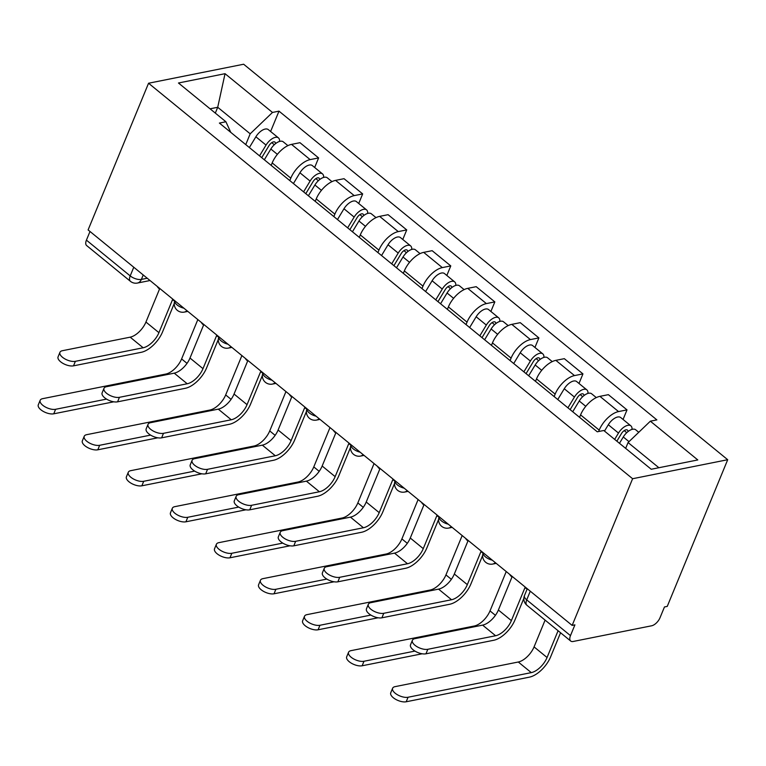 <?xml version="1.0" encoding="UTF-8"?>
<svg xmlns="http://www.w3.org/2000/svg" width="766" height="766" viewBox="0 0 766 766"><rect width="100%" height="100%" fill="white"/><g stroke="black" fill="none" stroke-linecap="round" stroke-linejoin="round"><path stroke-width="1.15" d="M572.154 625.41L574.921 624.855L570.478 635.627A8.416 4.203 129.3 0 0 570.699 641.037A8.416 4.203 129.3 0 0 573.159 641.477L651.617 625.793A8.416 4.203 129.3 0 0 660.024 617.731L664.467 606.959L667.243 606.404L727.7 459.715L243.645 64.229L148.556 83.235L632.611 478.721L572.154 625.41L88.1 229.924L148.556 83.235M133.772 267.238L130.201 275.904A8.416 4.203 -50.7 0 0 130.421 281.314L86.644 245.551A8.416 4.203 -50.7 0 1 86.424 240.141L130.201 275.904A8.416 3.782 22.4 0 0 141.394 279.408L147.244 278.24M90.005 231.476L86.424 240.141M727.7 459.715L632.611 478.721M598.629 431.526L599.203 430.119A19.361 9.661 -50.7 0 1 618.555 411.581L627.009 409.887L608.367 394.662L599.912 396.348A19.361 9.661 129.3 0 0 580.571 414.894L579.565 417.336M623.064 419.462L627.009 409.887M554.144 396.568L555.149 394.126A19.361 9.661 -50.7 0 1 574.49 375.589L582.945 373.894L564.312 358.67L555.857 360.355A19.361 9.661 129.3 0 0 536.516 378.892L535.501 381.344M579 383.469L582.945 373.894M510.089 360.575L511.094 358.124A19.361 9.661 -50.7 0 1 530.436 339.587L538.891 337.902L520.258 322.668L511.803 324.363A19.361 9.661 129.3 0 0 492.452 342.9L491.446 345.342M534.946 347.467L538.891 337.902M466.034 324.573L467.04 322.132A19.361 9.661 -50.7 0 1 486.381 303.595L494.836 301.9L476.193 286.675L467.739 288.361A19.361 9.661 129.3 0 0 448.397 306.907L447.392 309.349M490.891 311.475L494.836 301.9M421.97 288.581L422.985 286.139A19.361 9.661 -50.7 0 1 442.327 267.602L450.781 265.907L432.139 250.683L423.684 252.368A19.361 9.661 129.3 0 0 404.343 270.905L403.337 273.357M446.837 275.482L450.781 265.907M377.916 252.589L378.931 250.137A19.361 9.661 -50.7 0 1 398.272 231.6L406.727 229.915L388.084 214.681L379.63 216.376A19.361 9.661 129.3 0 0 360.288 234.913L359.283 237.355M402.782 239.48L406.727 229.915M333.861 216.587L334.866 214.145A19.361 9.661 -50.7 0 1 354.218 195.608L362.672 193.913L344.03 178.689L335.575 180.383A19.361 9.661 129.3 0 0 316.234 198.921L315.228 201.362M358.727 203.488L362.672 193.913M289.807 180.594L290.812 178.152A19.361 9.661 -50.7 0 1 310.153 159.615L318.608 157.92L299.975 142.696L291.52 144.381A19.361 9.661 129.3 0 0 272.179 162.919L271.164 165.37M314.663 167.495L318.608 157.92M658.884 467.729L628.063 442.547L625.659 448.378M628.063 442.547L650.353 421.185L697.797 459.945L651.224 469.261L603.771 430.492L597.26 431.794L219.392 123.067L225.913 121.765L178.459 82.996L225.041 73.689L272.485 112.449L250.195 133.811L217.716 107.278L210.056 108.81M650.353 421.185L656.864 419.883L278.996 111.147L272.485 112.449M215.313 113.109L217.716 107.278L225.041 73.689M245.752 144.602L250.195 133.811M270.609 131.493L278.996 111.147M230.767 132.355L225.913 121.765M523.839 598.409L514.982 619.905A21.256 10.609 -50.7 0 1 493.744 640.261L425.963 653.81A9.68 4.347 -157.6 0 1 415.268 651.272A9.68 4.347 -157.6 0 1 410.519 644.809L412.386 640.29A9.68 4.347 22.4 0 0 417.135 646.753A9.68 4.347 22.4 0 0 427.83 649.29L495.612 635.742A15.78 7.88 129.3 0 0 511.382 620.623L524.988 587.599L525.419 587.953A8.416 6.233 -101.3 0 0 527.171 588.987M495.612 635.742L482.618 625.123L414.837 638.672A9.68 4.347 22.4 0 0 412.386 640.29M509.61 574.308A8.416 6.233 -101.3 0 0 511.573 576.645L512.004 576.99L498.388 610.014A15.78 7.88 129.3 0 1 482.618 625.123M560.559 632.754L550.658 656.788A21.256 10.609 -50.7 0 1 529.421 677.144L406.191 701.771A9.68 4.347 -157.6 0 1 395.495 699.234A9.68 4.347 -157.6 0 1 390.746 692.78L392.613 688.261A9.68 4.347 22.4 0 0 397.363 694.714A9.68 4.347 22.4 0 0 408.058 697.252L531.288 672.625A15.78 7.88 129.3 0 0 547.058 657.506L558.088 630.734M545.095 620.125L534.065 646.897A15.78 7.88 129.3 0 1 518.295 662.006L395.065 686.642A9.68 4.347 22.4 0 0 392.613 688.261M619.464 443.313L623.285 436.974A10.523 5.257 -50.7 0 1 635.694 429.783L638.758 432.292M616.86 441.187L621.475 433.546A5.046 2.518 -50.7 0 1 627.431 430.09A5.046 2.518 -50.7 0 1 627.976 431.622M614.667 439.387L618.488 433.058A10.523 5.257 -50.7 0 1 630.887 425.858A10.523 5.257 -50.7 0 1 632.007 429.391M604.498 431.086L608.319 424.747A10.523 5.257 -50.7 0 1 620.719 417.547L630.887 425.858M482.647 555.465L470.927 583.912A21.256 10.609 -50.7 0 1 449.69 604.259L381.908 617.808A9.68 4.347 -157.6 0 1 371.213 615.27A9.68 4.347 -157.6 0 1 366.464 608.817L368.331 604.297A9.68 4.347 22.4 0 0 373.08 610.751A9.68 4.347 22.4 0 0 383.776 613.288L451.557 599.74A15.78 7.88 129.3 0 0 467.327 584.63L480.933 551.606L481.354 551.951A8.416 6.233 -101.3 0 0 483.126 552.995M451.557 599.74L438.564 589.131L370.782 602.679A9.68 4.347 22.4 0 0 368.331 604.297M465.556 538.316A8.416 6.233 -101.3 0 0 467.519 540.643L467.94 540.997L454.334 574.012A15.78 7.88 129.3 0 1 438.564 589.131M438.592 519.472L426.873 547.91A21.256 10.609 -50.7 0 1 405.635 568.267L337.854 581.815A9.68 4.347 -157.6 0 1 327.159 579.278A9.68 4.347 -157.6 0 1 322.409 572.815L324.267 568.305A9.68 4.347 22.4 0 0 329.016 574.759A9.68 4.347 22.4 0 0 339.721 577.296L407.502 563.747A15.78 7.88 129.3 0 0 423.263 548.638L436.879 515.614L437.3 515.958A8.416 6.233 -101.3 0 0 439.071 517.002M407.502 563.747L394.509 553.129L326.728 566.687A9.68 4.347 22.4 0 0 324.267 568.305M421.501 502.324A8.416 6.233 -101.3 0 0 423.464 504.65L423.885 504.995L410.279 538.019A15.78 7.88 129.3 0 1 394.509 553.129M422.181 653.781L362.136 665.778A9.68 4.347 -157.6 0 1 351.441 663.241A9.68 4.347 -157.6 0 1 346.692 656.788L348.559 652.268A9.68 4.347 22.4 0 0 353.308 658.722A9.68 4.347 22.4 0 0 364.003 661.259L414.952 651.081M506.23 571.551L490.01 610.904A15.78 7.88 129.3 0 1 474.24 626.014L351.01 650.65A9.68 4.347 22.4 0 0 348.559 652.268M572.729 411.754L579.23 400.982A10.523 5.257 -50.7 0 1 591.63 393.781L596.302 397.592M570.134 409.628L577.42 397.554A5.046 2.518 -50.7 0 1 583.366 394.097A5.046 2.518 -50.7 0 1 583.922 395.62M567.932 407.828L574.433 397.056A10.523 5.257 -50.7 0 1 586.833 389.865A10.523 5.257 -50.7 0 1 587.953 393.389M557.763 399.526L564.264 388.755A10.523 5.257 -50.7 0 1 576.664 381.554L586.833 389.865M378.126 617.779L318.082 629.786A9.68 4.347 -157.6 0 1 307.386 627.249A9.68 4.347 -157.6 0 1 302.637 620.786L304.504 616.266A9.68 4.347 22.4 0 0 309.253 622.729A9.68 4.347 22.4 0 0 319.949 625.267L370.888 615.079M462.176 535.549L445.946 574.902A15.78 7.88 129.3 0 1 430.186 590.021L306.955 614.648A9.68 4.347 22.4 0 0 304.504 616.266M528.674 375.761L535.175 364.989A10.523 5.257 -50.7 0 1 547.575 357.789L552.248 361.6M526.07 373.636L533.366 361.562A5.046 2.518 -50.7 0 1 539.312 358.105A5.046 2.518 -50.7 0 1 539.858 359.627M523.877 371.836L530.378 361.064A10.523 5.257 -50.7 0 1 542.778 353.863A10.523 5.257 -50.7 0 1 543.898 357.396M513.708 363.534L520.21 352.753A10.523 5.257 -50.7 0 1 532.609 345.562L542.778 353.863M394.538 483.47L382.818 511.918A21.256 10.609 -50.7 0 1 361.581 532.274L293.799 545.823A9.68 4.347 -157.6 0 1 283.104 543.285A9.68 4.347 -157.6 0 1 278.355 536.822L280.212 532.303A9.68 4.347 22.4 0 0 284.962 538.766A9.68 4.347 22.4 0 0 295.657 541.303L363.438 527.755A15.78 7.88 129.3 0 0 379.208 512.636L392.824 479.612L393.245 479.966A8.416 6.233 -101.3 0 0 395.017 481.01M363.438 527.755L350.455 517.136L282.673 530.685A9.68 4.347 22.4 0 0 280.212 532.303M377.447 466.322A8.416 6.233 -101.3 0 0 379.409 468.658L379.831 469.003L366.225 502.027A15.78 7.88 129.3 0 1 350.455 517.136M350.483 447.478L338.754 475.925A21.256 10.609 -50.7 0 1 317.526 496.272L249.745 509.821A9.68 4.347 -157.6 0 1 239.049 507.283A9.68 4.347 -157.6 0 1 234.3 500.83L236.158 496.311A9.68 4.347 22.4 0 0 240.907 502.764A9.68 4.347 22.4 0 0 251.602 505.301L319.384 491.753A15.78 7.88 129.3 0 0 335.154 476.644L348.769 443.619L349.191 443.964A8.416 6.233 -101.3 0 0 350.962 445.008M319.384 491.753L306.39 481.144L238.609 494.692A9.68 4.347 22.4 0 0 236.158 496.311M333.382 430.329A8.416 6.233 -101.3 0 0 335.355 432.666L335.776 433.01L322.16 466.025A15.78 7.88 129.3 0 1 306.39 481.144M306.429 411.486L294.699 439.923A21.256 10.609 -50.7 0 1 273.472 460.28L205.681 473.828A9.68 4.347 -157.6 0 1 194.985 471.291A9.68 4.347 -157.6 0 1 190.236 464.838L192.103 460.318A9.68 4.347 22.4 0 0 196.852 466.772A9.68 4.347 22.4 0 0 207.548 469.309L275.329 455.76A15.78 7.88 129.3 0 0 291.099 440.651L304.705 407.627L305.136 407.972A8.416 6.233 -101.3 0 0 306.907 409.015M275.329 455.76L262.336 445.151L194.554 458.7A9.68 4.347 22.4 0 0 192.103 460.318M289.328 394.337A8.416 6.233 -101.3 0 0 291.291 396.664L291.722 397.008L278.106 430.032A15.78 7.88 129.3 0 1 262.336 445.151M334.062 581.787L274.027 593.784A9.68 4.347 -157.6 0 1 263.332 591.247A9.68 4.347 -157.6 0 1 258.582 584.793L260.44 580.274A9.68 4.347 22.4 0 0 265.189 586.737A9.68 4.347 22.4 0 0 275.884 589.274L326.833 579.086M418.112 499.556L401.891 538.91A15.78 7.88 129.3 0 1 386.121 554.019L262.901 578.656A9.68 4.347 22.4 0 0 260.44 580.274M484.619 339.759L491.121 328.987A10.523 5.257 -50.7 0 1 503.521 321.797L508.184 325.607M482.015 337.643L489.302 325.56A5.046 2.518 -50.7 0 1 495.257 322.103A5.046 2.518 -50.7 0 1 495.803 323.635M479.822 335.843L486.324 325.071A10.523 5.257 -50.7 0 1 498.723 317.871A10.523 5.257 -50.7 0 1 499.834 321.404M469.654 327.532L476.155 316.76A10.523 5.257 -50.7 0 1 488.555 309.56L498.723 317.871M290.008 545.794L229.972 557.792A9.68 4.347 -157.6 0 1 219.277 555.254A9.68 4.347 -157.6 0 1 214.528 548.801L216.385 544.281A9.68 4.347 22.4 0 0 221.135 550.735A9.68 4.347 22.4 0 0 231.83 553.272L282.778 543.094M374.057 463.564L357.837 502.917A15.78 7.88 129.3 0 1 342.067 518.027L218.846 542.663A9.68 4.347 22.4 0 0 216.385 544.281M440.565 303.767L447.066 292.995A10.523 5.257 -50.7 0 1 459.466 285.795L464.129 289.615M437.96 301.641L445.247 289.567A5.046 2.518 -50.7 0 1 451.203 286.111A5.046 2.518 -50.7 0 1 451.749 287.633M435.758 299.841L442.26 289.069A10.523 5.257 -50.7 0 1 454.669 281.878A10.523 5.257 -50.7 0 1 455.78 285.402M425.599 291.54L432.101 280.768A10.523 5.257 -50.7 0 1 444.5 273.567L454.669 281.878M245.953 509.792L185.918 521.799A9.68 4.347 -157.6 0 1 175.222 519.262A9.68 4.347 -157.6 0 1 170.473 512.799L172.331 508.279A9.68 4.347 22.4 0 0 177.08 514.742A9.68 4.347 22.4 0 0 187.775 517.28L238.724 507.092M330.002 427.562L313.782 466.915A15.78 7.88 129.3 0 1 298.012 482.034L174.782 506.661A9.68 4.347 22.4 0 0 172.331 508.279M396.51 267.774L403.012 257.003A10.523 5.257 -50.7 0 1 415.411 249.802L420.074 253.613M393.906 265.649L401.192 253.575A5.046 2.518 -50.7 0 1 407.148 250.118A5.046 2.518 -50.7 0 1 407.694 251.641M391.704 263.849L398.205 253.077A10.523 5.257 -50.7 0 1 410.605 245.876A10.523 5.257 -50.7 0 1 411.725 249.41M381.535 255.547L388.036 244.766A10.523 5.257 -50.7 0 1 400.446 237.575L410.605 245.876M262.374 375.484L250.645 403.931A21.256 10.609 -50.7 0 1 229.407 424.287L161.626 437.836A9.68 4.347 -157.6 0 1 150.931 435.299A9.68 4.347 -157.6 0 1 146.182 428.836L148.049 424.316A9.68 4.347 22.4 0 0 152.798 430.779A9.68 4.347 22.4 0 0 163.493 433.317L231.275 419.768A15.78 7.88 129.3 0 0 247.045 404.649L260.651 371.634L261.072 371.979A8.416 6.233 -101.3 0 0 262.843 373.023M231.275 419.768L218.281 409.149L150.5 422.698A9.68 4.347 22.4 0 0 148.049 424.316M245.273 358.335A8.416 6.233 -101.3 0 0 247.236 360.671L247.657 361.016L234.051 394.04A15.78 7.88 129.3 0 1 218.281 409.149M201.898 473.8L141.854 485.807A9.68 4.347 -157.6 0 1 131.158 483.26A9.68 4.347 -157.6 0 1 126.409 476.806L128.276 472.287A9.68 4.347 22.4 0 0 133.025 478.75A9.68 4.347 22.4 0 0 143.721 481.287L194.669 471.1M285.948 391.57L269.728 430.923A15.78 7.88 129.3 0 1 253.958 446.032L130.727 470.669A9.68 4.347 22.4 0 0 128.276 472.287M352.446 231.782L358.948 221.001A10.523 5.257 -50.7 0 1 371.357 213.81L376.02 217.621M349.851 229.656L357.138 217.573A5.046 2.518 -50.7 0 1 363.094 214.116A5.046 2.518 -50.7 0 1 363.639 215.648M347.649 227.856L354.151 217.084A10.523 5.257 -50.7 0 1 366.55 209.884A10.523 5.257 -50.7 0 1 367.67 213.417M337.48 219.545L343.982 208.773A10.523 5.257 -50.7 0 1 356.382 201.573L366.55 209.884M218.31 339.491L206.59 367.939A21.256 10.609 -50.7 0 1 185.353 388.285L117.571 401.834A9.68 4.347 -157.6 0 1 106.876 399.297A9.68 4.347 -157.6 0 1 102.127 392.843L103.994 388.324A9.68 4.347 22.4 0 0 108.743 394.777A9.68 4.347 22.4 0 0 119.439 397.315L187.22 383.766A15.78 7.88 129.3 0 0 202.99 368.657L216.596 335.632L217.017 335.977A8.416 6.233 -101.3 0 0 218.789 337.021M187.22 383.766L174.227 373.157L106.445 386.706A9.68 4.347 22.4 0 0 103.994 388.324M201.219 322.342A8.416 6.233 -101.3 0 0 203.181 324.679L203.603 325.023L189.997 358.038A15.78 7.88 129.3 0 1 174.227 373.157M157.844 437.807L97.799 449.805A9.68 4.347 -157.6 0 1 87.104 447.267A9.68 4.347 -157.6 0 1 82.355 440.814L84.222 436.294A9.68 4.347 22.4 0 0 88.971 442.748A9.68 4.347 22.4 0 0 99.666 445.285L150.615 435.107M241.893 355.577L225.673 394.93A15.78 7.88 129.3 0 1 209.903 410.04L86.673 434.676A9.68 4.347 22.4 0 0 84.222 436.294M308.392 195.78L314.893 185.008A10.523 5.257 -50.7 0 1 327.293 177.808L331.965 181.628M305.797 193.654L313.083 181.58A5.046 2.518 -50.7 0 1 319.029 178.124A5.046 2.518 -50.7 0 1 319.585 179.646M303.595 191.864L310.096 181.082A10.523 5.257 -50.7 0 1 322.496 173.892A10.523 5.257 -50.7 0 1 323.616 177.415M293.426 183.553L299.927 172.781A10.523 5.257 -50.7 0 1 312.327 165.58L322.496 173.892M174.255 303.499L162.536 331.937A21.256 10.609 -50.7 0 1 141.298 352.293L73.517 365.842A9.68 4.347 -157.6 0 1 62.822 363.304A9.68 4.347 -157.6 0 1 58.072 356.851L59.93 352.331A9.68 4.347 22.4 0 0 64.679 358.785A9.68 4.347 22.4 0 0 75.374 361.322L143.165 347.774A15.78 7.88 129.3 0 0 158.926 332.664L172.541 299.64L172.963 299.985A8.416 6.233 -101.3 0 0 174.734 301.028M143.165 347.774L130.172 337.164L62.391 350.713A9.68 4.347 22.4 0 0 59.93 352.331M157.164 286.35A8.416 6.233 -101.3 0 0 159.127 288.677L159.548 289.021L145.942 322.046A15.78 7.88 129.3 0 1 130.172 337.164M113.78 401.805L53.744 413.812A9.68 4.347 -157.6 0 1 43.049 411.275A9.68 4.347 -157.6 0 1 38.3 404.812L40.167 400.292A9.68 4.347 22.4 0 0 44.916 406.756A9.68 4.347 22.4 0 0 55.612 409.293L106.551 399.105M197.829 319.575L181.609 358.928A15.78 7.88 129.3 0 1 165.849 374.047L42.618 398.674A9.68 4.347 22.4 0 0 40.167 400.292M264.337 159.788L270.838 149.016A10.523 5.257 -50.7 0 1 283.238 141.815L287.911 145.626M261.733 157.662L269.029 145.588A5.046 2.518 -50.7 0 1 274.975 142.131A5.046 2.518 -50.7 0 1 275.521 143.654M259.54 155.862L266.041 145.09A10.523 5.257 -50.7 0 1 278.441 137.89A10.523 5.257 -50.7 0 1 279.561 141.423M249.371 147.56L255.873 136.788A10.523 5.257 -50.7 0 1 268.272 129.588L278.441 137.89M186.904 310.651A8.416 6.233 78.7 0 1 184.319 312.097A8.416 8.416 0 0 1 174.83 300.779A8.416 3.782 22.4 0 0 177.128 304.954A8.416 3.782 22.4 0 0 183.926 308.21M218.885 336.781A8.416 3.782 22.4 0 0 221.183 340.947A8.416 3.782 22.4 0 0 227.981 344.212M275.023 382.646A8.416 6.233 78.7 0 1 272.428 384.082A8.416 8.416 0 0 1 262.939 372.774A8.416 3.782 22.4 0 0 265.237 376.939A8.416 3.782 22.4 0 0 272.035 380.204M307.003 408.776A8.416 3.782 22.4 0 0 309.292 412.931A8.416 3.782 22.4 0 0 316.09 416.197M363.132 454.631A8.416 6.233 78.7 0 1 360.547 456.076A8.416 8.416 0 0 1 351.048 444.759A8.416 3.782 22.4 0 0 353.346 448.933A8.416 3.782 22.4 0 0 360.144 452.199M407.186 490.623A8.416 6.233 78.7 0 1 404.601 492.069A8.416 8.416 0 0 1 395.112 480.761A8.416 3.782 22.4 0 0 397.401 484.926A8.416 3.782 22.4 0 0 404.209 488.191M451.241 526.625A8.416 6.233 78.7 0 1 448.656 528.071A8.416 8.416 0 0 1 439.167 516.753A8.416 3.782 22.4 0 0 441.465 520.918A8.416 3.782 22.4 0 0 448.263 524.183M495.296 562.617A8.416 6.233 78.7 0 1 492.71 564.063A8.416 8.416 0 0 1 483.222 552.746A8.416 3.782 22.4 0 0 485.52 556.92A8.416 3.782 22.4 0 0 492.318 560.185M143.232 274.965L141.394 279.408A8.416 6.233 -101.3 0 1 137.401 283.056L150.04 280.528M272.179 162.919L290.812 178.152M316.234 198.921L334.866 214.145M360.288 234.913L378.931 250.137M404.343 270.905L422.985 286.139M448.397 306.907L467.04 322.132M492.452 342.9L511.094 358.124M536.516 378.892L555.149 394.126M580.571 414.894L599.203 430.119M335.575 180.383L354.218 195.608M379.63 216.376L398.272 231.6M423.684 252.368L442.327 267.602M467.739 288.361L486.381 303.595M511.803 324.363L530.436 339.587M555.857 360.355L574.49 375.589M599.912 396.348L618.555 411.581M291.52 144.381L310.153 159.615M319.077 418.638A8.416 6.233 78.7 0 1 316.482 420.084L319.987 419.385M230.959 346.644A8.416 6.233 78.7 0 1 228.373 348.09L231.878 347.391M527.276 588.748L524.471 595.546A8.416 3.782 22.4 0 0 526.711 599.864L570.478 635.627M530.283 591.199L526.711 599.864A8.416 4.203 -50.7 0 0 526.931 605.274L570.699 641.037M427.83 649.29L425.963 653.81M511.382 620.623L498.388 610.014M408.058 697.252L406.191 701.771M623.285 436.974L629.001 441.647M624.223 430.616L626.751 432.685M534.065 646.897L547.058 657.506M608.319 424.747L618.488 433.058M518.295 662.006L531.288 672.625M383.776 613.288L381.908 617.808M467.327 584.63L454.334 574.012M339.721 577.296L337.854 581.815M423.263 548.638L410.279 538.019M364.003 661.259L362.136 665.778M579.23 400.982L585.76 406.315M580.168 394.614L582.696 396.683M490.01 610.904L495.42 615.328M564.264 388.755L574.433 397.056M474.24 626.014L475.006 626.645M319.949 625.267L318.082 629.786M535.175 364.989L541.706 370.323M536.104 358.622L538.642 360.69M445.946 574.902L451.365 579.335M520.21 352.753L530.378 361.064M430.186 590.021L430.952 590.653M295.657 541.303L293.799 545.823M379.208 512.636L366.225 502.027M251.602 505.301L249.745 509.821M335.154 476.644L322.16 466.025M207.548 469.309L205.681 473.828M291.099 440.651L278.106 430.032M275.884 589.274L274.027 593.784M491.121 328.987L497.651 334.33M492.05 322.63L494.587 324.698M401.891 538.91L407.311 543.333M476.155 316.76L486.324 325.071M386.121 554.019L386.897 554.651M231.83 553.272L229.972 557.792M447.066 292.995L453.596 298.328M447.995 286.628L450.523 288.696M357.837 502.917L363.256 507.341M432.101 280.768L442.26 289.069M342.067 518.027L342.842 518.659M187.775 517.28L185.918 521.799M403.012 257.003L409.542 262.336M403.941 250.635L406.468 252.703M313.782 466.915L319.202 471.349M388.036 244.766L398.205 253.077M298.012 482.034L298.788 482.666M163.493 433.317L161.626 437.836M247.045 404.649L234.051 394.04M143.721 481.287L141.854 485.807M358.948 221.001L365.478 226.343M359.886 214.643L362.414 216.711M269.728 430.923L275.138 435.347M343.982 208.773L354.151 217.084M253.958 446.032L254.733 446.664M119.439 397.315L117.571 401.834M202.99 368.657L189.997 358.038M99.666 445.285L97.799 449.805M314.893 185.008L321.423 190.341M315.831 178.641L318.359 180.709M225.673 394.93L231.083 399.354M299.927 172.781L310.096 181.082M209.903 410.04L210.669 410.672M75.374 361.322L73.517 365.842M158.926 332.664L145.942 322.046M55.612 409.293L53.744 413.812M270.838 149.016L277.369 154.349M271.767 142.648L274.305 144.717M181.609 358.928L187.028 363.362M255.873 136.788L266.041 145.09M165.849 374.047L166.615 374.679M492.71 564.063L496.215 563.364M448.656 528.071L452.16 527.372M404.601 492.069L408.096 491.37M360.547 456.076L364.041 455.377M306.994 408.766A8.416 8.416 0 0 0 316.482 420.084M272.428 384.082L275.932 383.383M218.885 336.772A8.416 8.416 0 0 0 228.373 348.09M184.319 312.097L187.823 311.398M130.421 281.314A8.416 8.416 0 0 0 137.401 283.056M524.471 595.546A8.416 8.416 0 0 0 526.931 605.274"/></g></svg>
